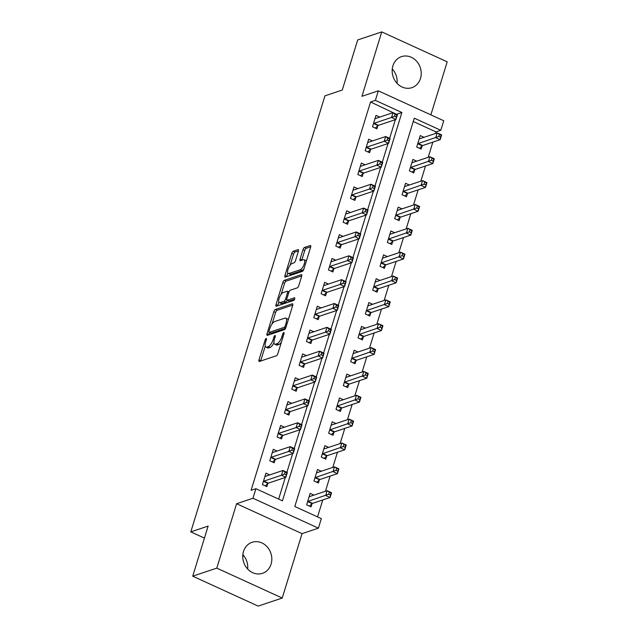 <?xml version="1.0" encoding="UTF-8"?>
<svg xmlns="http://www.w3.org/2000/svg" width="638" height="638" viewBox="0 0 638 638"><rect width="100%" height="100%" fill="white"/><g stroke="black" fill="none" stroke-linecap="round" stroke-linejoin="round"><path stroke-width="0.96" d="M266.174 338.475A1.443 0.542 -65.4 0 0 265.105 340.006L258.98 359.912A2.058 0.774 -65.4 0 0 259.076 361.467A2.058 0.774 -65.4 0 0 259.355 361.467L276.366 355.781A2.058 0.774 -65.4 0 0 277.881 353.588L284.006 333.69A1.443 0.542 -65.4 0 0 283.942 332.597A1.443 0.542 -65.4 0 0 283.75 332.597A1.443 0.542 -65.4 0 0 282.682 334.129L281.892 336.704A6.587 2.464 -65.4 0 1 277.02 343.707L275.608 344.185A6.587 2.464 -65.4 0 1 274.707 344.185A6.587 2.464 -65.4 0 1 274.428 339.201L275.217 336.625A1.443 0.542 -65.4 0 0 275.153 335.54A1.443 0.542 -65.4 0 0 274.962 335.532A1.443 0.542 -65.4 0 0 273.893 337.071L273.104 339.647A6.587 2.464 -65.4 0 1 268.231 346.649L266.82 347.12A6.587 2.464 -65.4 0 1 265.918 347.12A6.587 2.464 -65.4 0 1 265.639 342.143L266.429 339.568A1.443 0.542 -65.4 0 0 266.365 338.475A1.443 0.542 -65.4 0 0 266.174 338.475M392.904 65.842A16.357 14.315 71.5 0 0 396.653 82.892A16.357 14.315 71.5 0 0 411.885 87.661A16.357 14.315 71.5 0 0 420.49 78.458A16.357 14.315 71.5 0 0 416.742 61.4A16.357 14.315 71.5 0 0 401.509 56.63A16.357 14.315 71.5 0 0 392.904 65.842M243.493 551.495A16.357 14.315 71.5 0 0 247.241 568.554A16.357 14.315 71.5 0 0 262.481 573.315A16.357 14.315 71.5 0 0 271.086 564.112A16.357 14.315 71.5 0 0 267.338 547.053A16.357 14.315 71.5 0 0 252.098 542.284A16.357 14.315 71.5 0 0 243.493 551.495M298.409 251.197A2.058 0.774 -65.4 0 0 298.313 249.641A2.058 0.774 -65.4 0 0 298.034 249.641L293.265 251.236A2.058 0.774 -65.4 0 0 291.741 253.422L284.947 275.528A2.058 0.774 -65.4 0 0 285.034 277.083A2.058 0.774 -65.4 0 0 285.314 277.083L302.324 271.397A2.058 0.774 -65.4 0 0 303.84 269.204L310.642 247.105A2.058 0.774 -65.4 0 0 310.554 245.542A2.058 0.774 -65.4 0 0 310.275 245.542L304.509 247.472A2.058 0.774 -65.4 0 0 302.986 249.665L300.075 259.124A2.058 0.774 -65.4 0 0 300.163 260.679A2.058 0.774 -65.4 0 0 300.45 260.679L303.305 259.722A5.511 2.066 -65.4 0 1 304.055 259.722A5.511 2.066 -65.4 0 1 303.999 264.738A5.511 2.066 -65.4 0 1 300.219 269.746L289.022 273.487A5.511 2.066 -65.4 0 1 288.272 273.487A5.511 2.066 -65.4 0 1 288.336 268.47A5.511 2.066 -65.4 0 1 292.108 263.47L293.974 262.848A2.058 0.774 -65.4 0 0 295.498 260.655L298.409 251.197M375.375 100.373L378.31 90.827L443.745 120.749L440.81 130.296L414.285 118.166L294.812 506.5L321.345 518.63L318.41 528.168L252.967 498.246L255.91 488.708L282.435 500.838L401.9 112.503L375.375 100.373L370.558 101.984L251.093 490.311L255.91 488.708M192.724 576.178L216.792 568.123L282.227 598.045L258.159 606.1L192.724 576.178L208.132 526.087L190.81 531.885L324.949 95.844L342.279 90.046L357.687 39.955L381.755 31.9L361.945 96.306L378.31 90.827M282.227 598.045L302.045 533.647L236.602 503.717L216.792 568.123M236.602 503.717L252.967 498.246M275.345 309.486A2.058 0.774 -65.4 0 0 273.822 311.679L267.019 333.778A2.058 0.774 -65.4 0 0 267.115 335.333A2.058 0.774 -65.4 0 0 267.394 335.341L284.396 329.647A2.058 0.774 -65.4 0 0 285.92 327.461L292.722 305.355A2.058 0.774 -65.4 0 0 292.635 303.8A2.058 0.774 -65.4 0 0 292.356 303.8L275.345 309.486L277.115 310.299A2.058 0.774 -65.4 0 0 275.592 312.484L272.067 323.937M275.983 304.653L282.786 282.554A2.058 0.774 -65.4 0 1 284.301 280.361L301.311 274.675A2.058 0.774 -65.4 0 1 301.591 274.675A2.058 0.774 -65.4 0 1 301.678 276.23L298.775 285.688A2.058 0.774 -65.4 0 1 297.252 287.874L290.354 290.186A2.058 0.774 -65.4 0 0 288.831 292.371L286.901 298.648A2.058 0.774 -65.4 0 0 286.988 300.203A2.058 0.774 -65.4 0 0 287.267 300.203L294.453 297.802A1.443 0.542 -65.4 0 1 294.644 297.802A1.443 0.542 -65.4 0 1 294.628 299.118A1.443 0.542 -65.4 0 1 293.647 300.426L276.35 306.208A2.058 0.774 -65.4 0 1 276.071 306.208A2.058 0.774 -65.4 0 1 275.983 304.653L277.753 305.466L278.838 301.941M430.873 114.864L447.19 61.822L381.755 31.9M278.647 499.107L285.306 477.463M286.893 472.295L292.643 453.61M294.238 448.442L299.98 429.757M301.575 424.589L307.325 405.904M308.912 400.736L314.662 382.05M316.249 376.883L321.999 358.197M323.586 353.029L329.336 334.344M330.923 329.176L336.673 310.491M338.268 305.323L344.01 286.637M345.605 281.47L351.347 262.784M352.942 257.616L358.692 238.931M360.279 233.763L366.029 215.078M367.616 209.91L373.366 191.225M374.953 186.057L380.703 167.371M382.298 162.204L388.04 143.518M389.635 138.35L395.377 119.665M396.972 114.497L370.558 101.984M269.73 474.895L265.95 473.165L262.425 484.617L266.851 486.635L267.808 483.532M277.075 451.042L273.287 449.311L269.77 460.764L274.188 462.781L275.145 459.679M284.412 427.189L280.624 425.458L277.107 436.91L281.525 438.928L282.482 435.826M291.749 403.336L287.969 401.605L284.444 413.057L288.862 415.075L289.819 411.973M299.086 379.482L295.306 377.752L291.781 389.204L296.199 391.222L297.156 388.119M306.423 355.629L302.643 353.899L299.118 365.351L303.544 367.368L304.493 364.266M313.76 331.776L309.98 330.045L306.455 341.497L310.881 343.515L311.838 340.413M321.105 307.923L317.317 306.192L313.8 317.644L318.218 319.662L319.175 316.56M328.442 284.07L324.654 282.339L321.137 293.791L325.555 295.809L326.512 292.706M335.779 260.216L331.999 258.486L328.474 269.938L332.892 271.955L333.849 268.853M343.116 236.363L339.336 234.632L335.811 246.085L340.229 248.102L341.186 245M350.453 212.51L346.673 210.779L343.148 222.223L347.574 224.249L348.523 221.147M357.79 188.657L354.01 186.926L350.485 198.37L354.911 200.396L355.86 197.294M365.135 164.803L361.347 163.073L357.822 174.517L362.248 176.543L363.205 173.44M372.472 140.95L368.684 139.22L365.167 150.664L369.585 152.689L370.542 149.587M379.809 117.097L376.021 115.366L372.504 126.81L376.922 128.836L377.879 125.734M317.557 516.9L322.772 499.945M325.444 491.268L330.109 476.092M332.781 467.415L337.454 452.238M340.118 443.562L344.791 428.385M347.455 419.708L352.128 404.532M354.792 395.855L359.465 380.679M362.137 372.002L366.802 356.825M369.474 348.149L374.139 332.964M376.811 324.295L381.476 309.111M384.148 300.442L388.821 285.258M391.485 276.589L396.158 261.405M398.822 252.736L403.495 237.551M406.167 228.882L410.832 213.698M413.504 205.029L418.169 189.845M420.841 181.176L425.506 165.992M428.178 157.323L432.851 142.138M435.515 133.47L435.993 131.906L413.257 121.507M313.952 495.112L310.164 493.381L306.647 504.833L311.065 506.859L312.022 503.749M321.289 471.259L317.501 469.528L313.984 480.98L318.402 482.998L319.359 479.896M328.626 447.405L324.846 445.675L321.321 457.127L325.739 459.145L326.696 456.042M335.963 423.552L332.183 421.822L328.658 433.274L333.076 435.291L334.033 432.189M343.3 399.699L339.52 397.968L335.995 409.421L340.421 411.438L341.37 408.336M350.637 375.846L346.857 374.115L343.332 385.567L347.758 387.585L348.715 384.483M357.982 351.993L354.194 350.262L350.677 361.714L355.095 363.732L356.052 360.63M365.319 328.139L361.531 326.409L358.014 337.861L362.432 339.879L363.389 336.776M372.656 304.286L368.876 302.556L365.351 314.008L369.769 316.025L370.726 312.923M379.993 280.433L376.213 278.702L372.688 290.154L377.106 292.172L378.063 289.07M387.33 256.58L383.55 254.849L380.025 266.301L384.451 268.319L385.4 265.217M394.667 232.726L390.887 230.996L387.362 242.448L391.788 244.466L392.737 241.363M402.012 208.873L398.224 207.143L394.699 218.595L399.125 220.612L400.082 217.51M409.349 185.02L405.561 183.289L402.044 194.742L406.462 196.759L407.419 193.657M416.686 161.167L412.898 159.436L409.381 170.888L413.799 172.906L414.756 169.804M424.023 137.314L420.243 135.583L416.718 147.035L421.136 149.053L422.093 145.95M190.81 531.885L204.431 538.113M242.775 555.642L244.226 556.312M435.993 131.906L440.81 130.296M302.045 533.647L318.41 528.168M397.091 114.114L401.9 112.503M242.855 554.645A16.357 14.315 -108.5 0 1 247.656 569.008M392.258 68.992A16.357 14.315 -108.5 0 1 397.067 83.355M265.918 347.12L267.689 347.933A6.587 2.464 -65.4 0 0 268.582 347.933L266.82 347.12M273.949 342.805A6.587 2.464 -65.4 0 1 270.002 347.455L268.582 347.933M274.707 344.185L276.477 344.991A6.587 2.464 -65.4 0 0 277.37 344.991L275.608 344.185M281.406 342.135A6.587 2.464 -65.4 0 1 278.79 344.52L277.37 344.991M265.233 346.147L260.751 360.717A2.058 0.774 -65.4 0 0 260.671 361.028M292.802 305.052L277.115 310.299M269.419 332.542L268.789 334.591A2.058 0.774 -65.4 0 0 268.71 334.894M268.981 331.274A1.443 0.542 -65.4 0 0 269.045 332.366A1.443 0.542 -65.4 0 0 269.236 332.366L284.165 327.374A1.443 0.542 -65.4 0 0 285.234 325.843L286.071 323.123A6.587 2.464 -65.4 0 0 285.784 318.147A6.587 2.464 -65.4 0 0 284.891 318.139L274.683 321.552A6.587 2.464 -65.4 0 0 269.818 328.562L268.981 331.274M270.679 333.028A1.443 0.542 -65.4 0 0 270.807 333.172A1.443 0.542 -65.4 0 0 271.006 333.18L269.236 332.366M285.577 328.299L271.006 333.18M288.24 319.925A6.587 2.464 -65.4 0 0 287.555 318.952L285.784 318.147M281.175 294.341L284.548 283.36L282.786 282.554M301.766 275.919L286.071 281.175A2.058 0.774 -65.4 0 0 284.548 283.36M286.988 300.203L288.759 301.016A2.058 0.774 -65.4 0 0 289.038 301.016L294.62 299.15M283.192 292.579A5.511 2.066 -65.4 0 0 279.42 297.587A5.511 2.066 -65.4 0 0 279.364 302.595A5.511 2.066 -65.4 0 0 280.114 302.603L284.054 301.28A2.058 0.774 -65.4 0 0 285.577 299.094L287.507 292.818A2.058 0.774 -65.4 0 0 287.419 291.263A2.058 0.774 -65.4 0 0 287.14 291.263L283.192 292.579M279.364 302.595L281.135 303.409A5.511 2.066 -65.4 0 0 281.876 303.409L280.114 302.603M287.204 300.307A2.058 0.774 -65.4 0 1 285.824 302.093L281.876 303.409M288.272 273.487L290.043 274.3A5.511 2.066 -65.4 0 0 290.792 274.3L289.022 273.487M303.943 268.885A5.511 2.066 -65.4 0 1 301.989 270.552L290.792 274.3M306.328 261.133A5.511 2.066 -65.4 0 0 305.825 260.535L304.055 259.722M310.722 246.794L306.28 248.286A2.058 0.774 -65.4 0 0 304.757 250.471L301.846 259.929A2.058 0.774 -65.4 0 0 301.766 260.24M287.77 272.889L286.709 276.334A2.058 0.774 -65.4 0 0 286.629 276.645M298.488 250.886L295.035 252.042A2.058 0.774 -65.4 0 0 293.512 254.235L290.154 265.137M309.294 496.212L309.877 496.476M329.28 492.321L328.69 494.227L330.46 495.04L331.05 493.126L327.142 490.702L331.561 492.719L330.093 497.496L325.675 495.471L327.142 490.702L309.621 496.563A2.097 0.79 114.6 0 1 309.334 496.563A2.097 0.79 114.6 0 1 309.302 496.547L309.207 496.492M309.43 506.109L312.173 503.613A2.097 0.79 114.6 0 1 312.572 503.358L330.093 497.496L330.46 495.04M307.596 501.731L307.747 501.588A2.097 0.79 114.6 0 1 308.154 501.332L328.69 494.227M331.561 492.719L331.05 493.126M265.663 476.259L265.081 475.988M284.476 474.01L286.247 474.816L286.829 472.91L285.066 472.104L284.476 474.01L281.462 475.254L282.929 470.485L287.347 472.503L285.88 477.272L281.462 475.254L263.941 481.116A2.097 0.79 -65.4 0 0 263.534 481.371L263.382 481.515M264.993 476.267L265.089 476.323A2.097 0.79 -65.4 0 0 265.121 476.347A2.097 0.79 -65.4 0 0 265.408 476.347L282.929 470.485L285.066 472.104M286.247 474.816L285.88 477.272L268.359 483.133A2.097 0.79 -65.4 0 0 267.96 483.397L265.217 485.885M286.829 472.91L287.347 472.503M316.631 472.359L317.214 472.622M336.617 468.467L336.027 470.373L337.797 471.187L338.387 469.273L334.479 466.849L338.898 468.866L337.43 473.643L333.012 471.618L334.479 466.849L316.958 472.71A2.097 0.79 114.6 0 1 316.671 472.71A2.097 0.79 114.6 0 1 316.639 472.694L316.552 472.638M316.767 482.256L319.51 479.76A2.097 0.79 114.6 0 1 319.909 479.505L337.43 473.643L337.797 471.187M314.933 477.878L315.092 477.734A2.097 0.79 114.6 0 1 315.491 477.479L336.027 470.373M338.898 468.866L338.387 469.273M323.976 448.506L324.559 448.769M343.954 444.614L343.364 446.52L345.134 447.334L345.724 445.42L341.816 442.995L346.235 445.013L344.767 449.79L340.349 447.764L341.816 442.995L324.295 448.857A2.097 0.79 114.6 0 1 324.008 448.857A2.097 0.79 114.6 0 1 323.976 448.841L323.889 448.777M324.104 458.403L326.847 455.907A2.097 0.79 114.6 0 1 327.246 455.652L344.767 449.79L345.134 447.334M322.278 454.025L322.429 453.881A2.097 0.79 114.6 0 1 322.828 453.626L343.364 446.52M346.235 445.013L345.724 445.42M331.313 424.645L331.896 424.916M351.291 420.761L350.709 422.667L352.471 423.48L353.061 421.566L349.153 419.142L353.58 421.16L352.112 425.937L347.686 423.911L349.153 419.142L331.632 425.004A2.097 0.79 114.6 0 1 331.345 425.004A2.097 0.79 114.6 0 1 331.321 424.988L331.226 424.924M331.441 434.55L334.184 432.054A2.097 0.79 114.6 0 1 334.591 431.798L352.112 425.937L352.471 423.48M329.615 430.171L329.766 430.028A2.097 0.79 114.6 0 1 330.165 429.773L350.709 422.667M353.58 421.16L353.061 421.566M273 452.406L272.418 452.135M291.813 450.157L293.584 450.962L294.174 449.056L292.403 448.251L291.813 450.157L288.799 451.401L290.266 446.632L294.684 448.65L293.217 453.419L288.799 451.401L271.278 457.263A2.097 0.79 -65.4 0 0 270.871 457.518L270.719 457.653M272.33 452.414L272.426 452.47A2.097 0.79 -65.4 0 0 272.458 452.486A2.097 0.79 -65.4 0 0 272.745 452.494L290.266 446.632L292.403 448.251M293.584 450.962L293.217 453.419L275.696 459.28A2.097 0.79 -65.4 0 0 275.297 459.543L272.554 462.032M294.174 449.056L294.684 448.65M280.337 428.553L279.755 428.281M299.15 426.304L300.921 427.109L301.511 425.203L299.74 424.398L299.15 426.304L296.136 427.548L297.603 422.779L302.021 424.796L300.554 429.565L296.136 427.548L278.615 433.409A2.097 0.79 -65.4 0 0 278.216 433.665L278.056 433.8M279.675 428.561L279.763 428.616A2.097 0.79 -65.4 0 0 279.795 428.632A2.097 0.79 -65.4 0 0 280.082 428.64L297.603 422.779L299.74 424.398M300.921 427.109L300.554 429.565L283.033 435.427A2.097 0.79 -65.4 0 0 282.634 435.69L279.891 438.178M301.511 425.203L302.021 424.796M287.682 404.699L287.1 404.428M306.495 402.45L308.258 403.256L308.848 401.35L307.077 400.544L306.495 402.45L303.473 403.695L304.94 398.925L309.358 400.943L307.891 405.712L303.473 403.695L285.952 409.556A2.097 0.79 -65.4 0 0 285.553 409.811L285.401 409.947M287.012 404.707L287.1 404.763A2.097 0.79 -65.4 0 0 287.132 404.779A2.097 0.79 -65.4 0 0 287.419 404.787L304.94 398.925L307.077 400.544M308.258 403.256L307.891 405.712L290.37 411.574A2.097 0.79 -65.4 0 0 289.971 411.837L287.228 414.325M308.848 401.35L309.358 400.943M338.65 400.792L339.233 401.063M358.628 396.908L358.046 398.814L359.816 399.619L360.398 397.713L356.49 395.289L360.917 397.307L359.449 402.076L355.023 400.058L356.49 395.289L338.969 401.15A2.097 0.79 114.6 0 1 338.69 401.15A2.097 0.79 114.6 0 1 338.658 401.135L338.563 401.071M338.778 410.697L341.521 408.2A2.097 0.79 114.6 0 1 341.928 407.937L359.449 402.076L359.816 399.619M336.952 406.318L337.103 406.175A2.097 0.79 114.6 0 1 337.502 405.92L358.046 398.814M360.917 397.307L360.398 397.713M295.019 380.846L294.437 380.575M313.832 378.597L315.595 379.403L316.185 377.497L314.414 376.691L313.832 378.597L310.81 379.841L312.277 375.072L316.703 377.09L315.236 381.859L310.81 379.841L293.289 385.703A2.097 0.79 -65.4 0 0 292.89 385.958L292.738 386.094M294.349 380.854L294.445 380.91A2.097 0.79 -65.4 0 0 294.469 380.926A2.097 0.79 -65.4 0 0 294.756 380.934L312.277 375.072L314.414 376.691M315.595 379.403L315.236 381.859L297.715 387.721A2.097 0.79 -65.4 0 0 297.308 387.984L294.565 390.472M316.185 377.497L316.703 377.09M345.987 376.938L346.57 377.21M365.973 373.055L365.383 374.961L367.153 375.766L367.735 373.86L363.835 371.436L368.254 373.453L366.786 378.222L362.368 376.205L363.835 371.436L346.314 377.297A2.097 0.79 114.6 0 1 346.027 377.297A2.097 0.79 114.6 0 1 345.995 377.273L345.9 377.217M346.123 386.843L348.866 384.347A2.097 0.79 114.6 0 1 349.265 384.084L366.786 378.222L367.153 375.766M344.289 382.465L344.44 382.321A2.097 0.79 114.6 0 1 344.847 382.066L365.383 374.961M368.254 373.453L367.735 373.86M302.356 356.993L301.774 356.722M321.169 354.744L322.94 355.549L323.522 353.643L321.751 352.838L321.169 354.744L318.147 355.988L319.614 351.219L324.04 353.237L322.573 358.006L318.147 355.988L300.626 361.85A2.097 0.79 -65.4 0 0 300.227 362.105L300.075 362.24M301.686 357.001L301.782 357.057A2.097 0.79 -65.4 0 0 301.814 357.073A2.097 0.79 -65.4 0 0 302.093 357.073L319.614 351.219L321.751 352.838M322.94 355.549L322.573 358.006L305.052 363.867A2.097 0.79 -65.4 0 0 304.645 364.131L301.902 366.619M323.522 353.643L324.04 353.237M353.324 353.085L353.907 353.356M373.31 349.201L372.72 351.107L374.49 351.913L375.08 350.007L371.172 347.582L375.591 349.6L374.123 354.369L369.705 352.351L371.172 347.582L353.651 353.444A2.097 0.79 114.6 0 1 353.364 353.444A2.097 0.79 114.6 0 1 353.332 353.42L353.237 353.364M353.46 362.99L356.203 360.494A2.097 0.79 114.6 0 1 356.602 360.231L374.123 354.369L374.49 351.913M351.626 358.612L351.777 358.468A2.097 0.79 114.6 0 1 352.184 358.213L372.72 351.107M375.591 349.6L375.08 350.007M309.693 333.14L309.111 332.869M328.506 330.891L330.277 331.696L330.859 329.79L329.096 328.985L328.506 330.891L325.492 332.135L326.959 327.358L331.377 329.383L329.91 334.152L325.492 332.135L307.971 337.996A2.097 0.79 -65.4 0 0 307.564 338.252L307.412 338.387M309.023 333.148L309.119 333.203A2.097 0.79 -65.4 0 0 309.151 333.219A2.097 0.79 -65.4 0 0 309.438 333.219L326.959 327.358L329.096 328.985M330.277 331.696L329.91 334.152L312.389 340.014A2.097 0.79 -65.4 0 0 311.99 340.277L309.247 342.766M330.859 329.79L331.377 329.383M360.661 329.232L361.244 329.503M380.647 325.348L380.057 327.254L381.827 328.06L382.417 326.154L378.509 323.729L382.928 325.747L381.46 330.516L377.042 328.498L378.509 323.729L360.988 329.591A2.097 0.79 114.6 0 1 360.701 329.591A2.097 0.79 114.6 0 1 360.669 329.567L360.582 329.511M360.797 339.129L363.54 336.641A2.097 0.79 114.6 0 1 363.939 336.378L381.46 330.516L381.827 328.06M358.963 334.759L359.114 334.615A2.097 0.79 114.6 0 1 359.521 334.36L380.057 327.254M382.928 325.747L382.417 326.154M317.03 309.286L316.448 309.015M335.843 307.038L337.614 307.843L338.204 305.937L336.433 305.124L335.843 307.038L332.829 308.282L334.296 303.505L338.714 305.53L337.247 310.299L332.829 308.282L315.308 314.143A2.097 0.79 -65.4 0 0 314.901 314.398L314.749 314.534M316.36 309.294L316.456 309.35A2.097 0.79 -65.4 0 0 316.488 309.366A2.097 0.79 -65.4 0 0 316.775 309.366L334.296 303.505L336.433 305.124M337.614 307.843L337.247 310.299L319.726 316.161A2.097 0.79 -65.4 0 0 319.327 316.424L316.584 318.912M338.204 305.937L338.714 305.53M368.006 305.379L368.589 305.65M387.984 301.495L387.394 303.401L389.164 304.206L389.754 302.3L385.846 299.876L390.265 301.894L388.797 306.663L384.379 304.645L385.846 299.876L368.325 305.738A2.097 0.79 114.6 0 1 368.038 305.738A2.097 0.79 114.6 0 1 368.006 305.714L367.919 305.658M368.134 315.276L370.877 312.787A2.097 0.79 114.6 0 1 371.276 312.524L388.797 306.663L389.164 304.206M366.308 310.905L366.459 310.762A2.097 0.79 114.6 0 1 366.858 310.507L387.394 303.401M390.265 301.894L389.754 302.3M324.367 285.433L323.785 285.162M343.18 283.184L344.951 283.99L345.541 282.084L343.77 281.27L343.18 283.184L340.166 284.428L341.633 279.651L346.051 281.677L344.584 286.446L340.166 284.428L322.645 290.29A2.097 0.79 -65.4 0 0 322.238 290.545L322.086 290.681M323.705 285.441L323.793 285.497A2.097 0.79 -65.4 0 0 323.825 285.513A2.097 0.79 -65.4 0 0 324.112 285.513L341.633 279.651L343.77 281.27M344.951 283.99L344.584 286.446L327.063 292.308A2.097 0.79 -65.4 0 0 326.664 292.571L323.921 295.059M345.541 282.084L346.051 281.677M375.343 281.525L375.926 281.797M395.321 277.642L394.739 279.548L396.501 280.353L397.091 278.447L393.183 276.023L397.61 278.04L396.142 282.809L391.716 280.792L393.183 276.023L375.662 281.884A2.097 0.79 114.6 0 1 375.375 281.884A2.097 0.79 114.6 0 1 375.343 281.86L375.256 281.805M375.471 291.422L378.214 288.934A2.097 0.79 114.6 0 1 378.621 288.671L396.142 282.809L396.501 280.353M373.645 287.052L373.796 286.909A2.097 0.79 114.6 0 1 374.195 286.653L394.739 279.548M397.61 278.04L397.091 278.447M331.712 261.58L331.13 261.309M350.517 259.331L352.288 260.137L352.878 258.231L351.107 257.417L350.517 259.331L347.503 260.575L348.97 255.798L353.388 257.824L351.921 262.593L347.503 260.575L329.982 266.437A2.097 0.79 -65.4 0 0 329.583 266.692L329.431 266.828M331.042 261.588L331.13 261.644A2.097 0.79 -65.4 0 0 331.162 261.66A2.097 0.79 -65.4 0 0 331.449 261.66L348.97 255.798L351.107 257.417M352.288 260.137L351.921 262.593L334.4 268.454A2.097 0.79 -65.4 0 0 334.001 268.71L331.258 271.206M352.878 258.231L353.388 257.824M382.68 257.672L383.263 257.943M402.658 253.788L402.076 255.694L403.846 256.5L404.428 254.594L400.52 252.169L404.947 254.187L403.479 258.956L399.053 256.939L400.52 252.169L382.999 258.031A2.097 0.79 114.6 0 1 382.72 258.023A2.097 0.79 114.6 0 1 382.688 258.007L382.593 257.951M382.808 267.569L385.551 265.081A2.097 0.79 114.6 0 1 385.958 264.818L403.479 258.956L403.846 256.5M380.982 263.191L381.133 263.055A2.097 0.79 114.6 0 1 381.532 262.8L402.076 255.694M404.947 254.187L404.428 254.594M339.049 237.719L338.467 237.456M357.862 235.478L359.625 236.283L360.215 234.377L358.444 233.564L357.862 235.478L354.84 236.722L356.307 231.945L360.733 233.971L359.266 238.74L354.84 236.722L337.319 242.584A2.097 0.79 -65.4 0 0 336.92 242.839L336.768 242.974M338.379 237.735L338.467 237.791A2.097 0.79 -65.4 0 0 338.499 237.807A2.097 0.79 -65.4 0 0 338.786 237.807L356.307 231.945L358.444 233.564M359.625 236.283L359.266 238.74L341.745 244.601A2.097 0.79 -65.4 0 0 341.338 244.856L338.595 247.353M360.215 234.377L360.733 233.971M390.017 233.819L390.6 234.09M410.003 229.935L409.413 231.841L411.183 232.647L411.765 230.741L407.865 228.316L412.284 230.334L410.816 235.103L406.39 233.085L407.865 228.316L390.344 234.178A2.097 0.79 114.6 0 1 390.057 234.17A2.097 0.79 114.6 0 1 390.025 234.154L389.93 234.098M390.153 243.716L392.896 241.228A2.097 0.79 114.6 0 1 393.295 240.965L410.816 235.103L411.183 232.647M388.319 239.338L388.47 239.202A2.097 0.79 114.6 0 1 388.869 238.947L409.413 231.841M412.284 230.334L411.765 230.741M346.386 213.866L345.804 213.602M365.199 211.625L366.97 212.43L367.552 210.524L365.781 209.711L365.199 211.625L362.177 212.869L363.644 208.092L368.07 210.117L366.603 214.886L362.177 212.869L344.656 218.73A2.097 0.79 -65.4 0 0 344.257 218.986L344.105 219.121M345.716 213.882L345.812 213.937A2.097 0.79 -65.4 0 0 345.844 213.953A2.097 0.79 -65.4 0 0 346.123 213.953L363.644 208.092L365.781 209.711M366.97 212.43L366.603 214.886L349.082 220.748A2.097 0.79 -65.4 0 0 348.675 221.003L345.932 223.499M367.552 210.524L368.07 210.117M397.354 209.966L397.937 210.237M417.34 206.082L416.75 207.988L418.52 208.793L419.102 206.887L415.202 204.463L419.621 206.481L418.153 211.25L413.735 209.232L415.202 204.463L397.681 210.325A2.097 0.79 114.6 0 1 397.394 210.317A2.097 0.79 114.6 0 1 397.362 210.301L397.267 210.245M397.49 219.863L400.233 217.375A2.097 0.79 114.6 0 1 400.632 217.111L418.153 211.25L418.52 208.793M395.656 215.484L395.807 215.349A2.097 0.79 114.6 0 1 396.214 215.094L416.75 207.988M419.621 206.481L419.102 206.887M353.723 190.012L353.141 189.749M372.536 187.771L374.307 188.577L374.889 186.671L373.126 185.857L372.536 187.771L369.514 189.015L370.989 184.238L375.407 186.264L373.94 191.033L369.514 189.015L352.001 194.877A2.097 0.79 -65.4 0 0 351.594 195.132L351.442 195.268M353.053 190.028L353.149 190.084A2.097 0.79 -65.4 0 0 353.181 190.1A2.097 0.79 -65.4 0 0 353.468 190.1L370.989 184.238L373.126 185.857M374.307 188.577L373.94 191.033L356.419 196.895A2.097 0.79 -65.4 0 0 356.02 197.15L353.277 199.646M374.889 186.671L375.407 186.264M404.691 186.113L405.274 186.384M424.677 182.229L424.087 184.135L425.857 184.94L426.447 183.034L422.539 180.61L426.958 182.627L425.49 187.397L421.072 185.379L422.539 180.61L405.018 186.471A2.097 0.79 114.6 0 1 404.731 186.463A2.097 0.79 114.6 0 1 404.699 186.448L404.612 186.392M404.827 196.01L407.57 193.521A2.097 0.79 114.6 0 1 407.969 193.258L425.49 187.397L425.857 184.94M402.993 191.631L403.144 191.496A2.097 0.79 114.6 0 1 403.551 191.24L424.087 184.135M426.958 182.627L426.447 183.034M361.06 166.159L360.478 165.896M379.873 163.918L381.644 164.724L382.226 162.818L380.463 162.004L379.873 163.918L376.859 165.162L378.326 160.385L382.744 162.411L381.277 167.18L376.859 165.162L359.338 171.016A2.097 0.79 -65.4 0 0 358.931 171.279L358.779 171.415M360.39 166.175L360.486 166.231A2.097 0.79 -65.4 0 0 360.518 166.247A2.097 0.79 -65.4 0 0 360.805 166.247L378.326 160.385L380.463 162.004M381.644 164.724L381.277 167.18L363.756 173.042A2.097 0.79 -65.4 0 0 363.357 173.297L360.614 175.793M382.226 162.818L382.744 162.411M412.028 162.259L412.619 162.531M432.014 158.376L431.424 160.282L433.194 161.087L433.784 159.181L429.876 156.757L434.295 158.774L432.827 163.543L428.409 161.526L429.876 156.757L412.355 162.61A2.097 0.79 114.6 0 1 412.068 162.61A2.097 0.79 114.6 0 1 412.036 162.594L411.949 162.538M412.164 172.156L414.907 169.668A2.097 0.79 114.6 0 1 415.306 169.405L432.827 163.543L433.194 161.087M410.338 167.778L410.489 167.642A2.097 0.79 114.6 0 1 410.888 167.387L431.424 160.282M434.295 158.774L433.784 159.181M368.397 142.306L367.815 142.043M387.21 140.065L388.981 140.87L389.571 138.964L387.8 138.151L387.21 140.065L384.196 141.301L385.663 136.532L390.081 138.558L388.614 143.327L384.196 141.301L366.675 147.163A2.097 0.79 -65.4 0 0 366.268 147.426L366.116 147.561M367.735 142.322L367.823 142.378A2.097 0.79 -65.4 0 0 367.855 142.394A2.097 0.79 -65.4 0 0 368.142 142.394L385.663 136.532L387.8 138.151M388.981 140.87L388.614 143.327L371.093 149.188A2.097 0.79 -65.4 0 0 370.694 149.444L367.951 151.94M389.571 138.964L390.081 138.558M419.373 138.406L419.956 138.677M439.351 134.514L438.769 136.428L440.531 137.234L441.121 135.328L437.213 132.895L441.64 134.921L440.172 139.69L435.746 137.672L437.213 132.895L419.692 138.757A2.097 0.79 114.6 0 1 419.405 138.757A2.097 0.79 114.6 0 1 419.373 138.741L419.286 138.685M419.501 148.303L422.244 145.815A2.097 0.79 114.6 0 1 422.651 145.552L440.172 139.69L440.531 137.234M417.675 143.925L417.826 143.789A2.097 0.79 114.6 0 1 418.225 143.534L438.769 136.428M441.64 134.921L441.121 135.328M375.742 118.453L375.152 118.189M394.547 116.212L396.318 117.017L396.908 115.111L395.137 114.298L394.547 116.212L391.533 117.448L393 112.679L397.418 114.704L395.951 119.473L391.533 117.448L374.012 123.309A2.097 0.79 -65.4 0 0 373.613 123.573L373.461 123.708M375.072 118.469L375.16 118.524A2.097 0.79 -65.4 0 0 375.192 118.54A2.097 0.79 -65.4 0 0 375.479 118.54L393 112.679L395.137 114.298M396.318 117.017L395.951 119.473L378.43 125.335A2.097 0.79 -65.4 0 0 378.031 125.59L375.288 128.086M396.908 115.111L397.418 114.704M266.15 340.485L265.105 340.006M283.727 334.607L282.682 334.129M274.938 337.542L273.893 337.071M270.002 347.455L268.231 346.649M274.173 340.134L273.104 339.647M278.79 344.52L277.02 343.707M282.929 337.183L281.892 336.704M260.751 360.717L258.98 359.912M292.818 304.007L292.356 303.8M268.789 334.591L267.019 333.778M275.592 312.484L273.822 311.679M285.688 328.068L284.165 327.374M286.271 326.313L285.234 325.843M287.108 323.602L286.071 323.123M286.071 281.175L284.301 280.361M301.774 274.882L301.311 274.675M289.038 301.016L287.267 300.203M285.824 302.093L284.054 301.28M286.741 299.621L285.577 299.094M288.551 293.289L287.507 292.818M301.989 270.552L300.219 269.746M301.846 259.929L300.075 259.124M304.757 250.471L302.986 249.665M306.28 248.286L304.509 247.472M310.738 245.758L310.275 245.542M286.709 276.334L284.947 275.528M293.512 254.235L291.741 253.422M295.035 252.042L293.265 251.236M298.496 249.849L298.034 249.641M312.173 503.613L307.747 501.588M312.572 503.358L308.154 501.332M263.941 481.116L268.359 483.133M263.534 481.371L267.96 483.397M319.51 479.76L315.092 477.734M319.909 479.505L315.491 477.479M326.847 455.907L322.429 453.881M327.246 455.652L322.828 453.626M334.184 432.054L329.766 430.028M334.591 431.798L330.165 429.773M271.278 457.263L275.696 459.28M270.871 457.518L275.297 459.543M278.615 433.409L283.033 435.427M278.216 433.665L282.634 435.69M285.952 409.556L290.37 411.574M285.553 409.811L289.971 411.837M341.521 408.2L337.103 406.175M341.928 407.937L337.502 405.92M293.289 385.703L297.715 387.721M292.89 385.958L297.308 387.984M348.866 384.347L344.44 382.321M349.265 384.084L344.847 382.066M300.626 361.85L305.052 363.867M300.227 362.105L304.645 364.131M356.203 360.494L351.777 358.468M356.602 360.231L352.184 358.213M307.971 337.996L312.389 340.014M307.564 338.252L311.99 340.277M363.54 336.641L359.114 334.615M363.939 336.378L359.521 334.36M315.308 314.143L319.726 316.161M314.901 314.398L319.327 316.424M370.877 312.787L366.459 310.762M371.276 312.524L366.858 310.507M322.645 290.29L327.063 292.308M322.238 290.545L326.664 292.571M378.214 288.934L373.796 286.909M378.621 288.671L374.195 286.653M329.982 266.437L334.4 268.454M329.583 266.692L334.001 268.71M385.551 265.081L381.133 263.055M385.958 264.818L381.532 262.8M337.319 242.584L341.745 244.601M336.92 242.839L341.338 244.856M392.896 241.228L388.47 239.202M393.295 240.965L388.869 238.947M344.656 218.73L349.082 220.748M344.257 218.986L348.675 221.003M400.233 217.375L395.807 215.349M400.632 217.111L396.214 215.094M352.001 194.877L356.419 196.895M351.594 195.132L356.02 197.15M407.57 193.521L403.144 191.496M407.969 193.258L403.551 191.24M359.338 171.016L363.756 173.042M358.931 171.279L363.357 173.297M414.907 169.668L410.489 167.642M415.306 169.405L410.888 167.387M366.675 147.163L371.093 149.188M366.268 147.426L370.694 149.444M422.244 145.815L417.826 143.789M422.651 145.552L418.225 143.534M374.012 123.309L378.43 125.335M373.613 123.573L378.031 125.59M270.807 333.172L269.045 332.366M288.974 291.973L287.419 291.263"/></g></svg>
